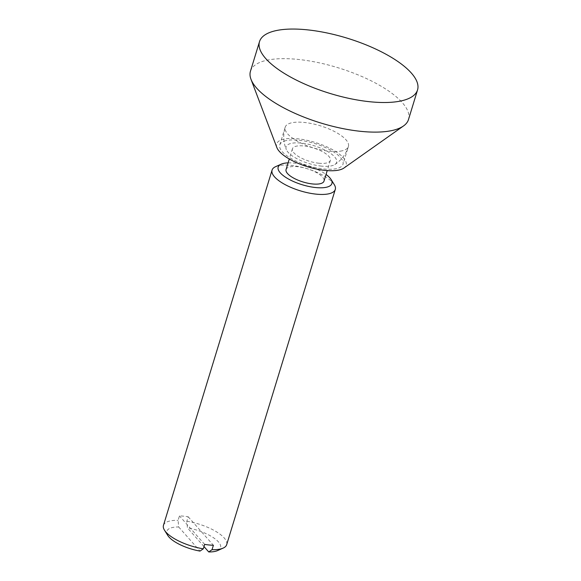 <?xml version="1.0" encoding="UTF-8"?>
<svg xmlns="http://www.w3.org/2000/svg" width="581" height="581" viewBox="0 0 581 581"><rect width="100%" height="100%" fill="white"/><g stroke="black" fill="none" stroke-linecap="round" stroke-linejoin="round"><path stroke-width="0.44" stroke-dasharray="2.9 2.18" d="M250.455 71.231A82.625 28.934 -163 0 1 265.916 60.468A82.625 28.934 -163 0 1 358.6 75.116A82.625 28.934 -163 0 1 408.494 119.548M276.854 147.53A36.342 12.731 -163 0 1 283.419 139.237A36.342 12.731 -163 0 1 328.367 147.538A36.342 12.731 -163 0 1 343.937 168.04M285.946 140.631A33.052 11.576 17 0 0 279.766 144.938A33.052 11.576 17 0 0 299.723 162.702A33.052 11.576 17 0 0 336.791 168.563A33.052 11.576 17 0 0 342.979 164.263A33.052 11.576 17 0 0 323.021 146.492A33.052 11.576 17 0 0 285.946 140.631M342.224 150.799A33.052 11.576 -163 0 1 287.682 133.935A33.052 11.576 -163 0 1 285.198 127.174A33.052 11.576 -163 0 1 291.379 122.867A33.052 11.576 -163 0 1 345.92 139.731A33.052 11.576 -163 0 1 348.411 146.499A33.052 11.576 -163 0 1 342.224 150.799M319.02 163.239A19.834 6.943 -163 0 1 292.41 148.801A19.834 6.943 -163 0 1 303.725 145.954A19.834 6.943 -163 0 1 330.335 160.392A19.834 6.943 -163 0 1 319.02 163.239M286.07 169.521A19.834 6.943 -163 0 1 297.385 166.674A19.834 6.943 -163 0 1 324.002 181.119M334.257 184.584A33.052 11.576 17 0 0 290.928 165.36A33.052 11.576 17 0 0 275.626 166.66M217.548 550.599A28.091 9.841 17 0 0 215.086 538.877A28.091 9.841 17 0 0 187.409 527.846L186.828 521.215L188.186 516.77A33.052 11.576 17 0 0 183.676 516.175A33.052 11.576 17 0 0 179.449 515.906L178.091 520.344L178.672 526.974A28.091 9.841 17 0 0 167.713 535.362M163.457 525.362A33.052 11.576 -163 0 1 178.091 520.344M288.111 162.862A28.091 9.841 -163 0 1 294.204 163.079A28.091 9.841 -163 0 1 326.035 174.453M186.828 521.215A33.052 11.576 -163 0 1 226.67 544.688M178.672 526.974L200.002 551.078M203.989 546.583L187.409 527.846M204.657 544.39L179.449 515.906M188.186 516.77L213.394 545.261M321.569 166.122A26.443 9.26 -163 0 1 286.339 149.658A26.443 9.26 -163 0 1 314.081 145.744A26.443 9.26 -163 0 1 334.881 164.503A26.443 9.26 -163 0 1 321.569 166.122M279.766 144.938L285.198 127.174A33.052 33.052 0 0 0 286.346 149.666M292.41 148.801L289.287 158.998M334.881 164.503A33.052 33.052 0 0 0 348.411 146.499L342.979 164.263M330.335 160.392L327.219 170.596"/><path stroke-width="0.87" d="M417.543 89.939L408.494 119.548A82.625 28.934 -163 0 1 403.519 125.946A82.625 28.934 -163 0 1 393.032 130.304A82.625 28.934 -163 0 1 310.363 119.526A82.625 28.934 -163 0 1 250.999 79.314A82.625 28.934 -163 0 1 250.455 71.231L259.511 41.621A82.625 28.934 -163 0 1 274.966 30.866A82.625 28.934 -163 0 1 367.65 45.514A82.625 28.934 -163 0 1 417.543 89.939A82.625 28.934 -163 0 1 402.081 100.702A82.625 28.934 -163 0 1 309.397 86.053A82.625 28.934 -163 0 1 259.511 41.621M403.519 125.946L343.937 168.04A36.342 12.731 -163 0 1 339.326 169.957A36.342 12.731 -163 0 1 302.97 165.215A36.342 12.731 -163 0 1 276.854 147.53L250.999 79.314M327.219 170.596L324.002 181.119A19.834 6.943 -163 0 1 312.687 183.966A19.834 6.943 -163 0 1 286.07 169.521L289.287 158.998M281.197 164.183L275.626 166.66A33.052 11.576 17 0 0 272.075 170.095A33.052 11.576 17 0 0 316.427 194.17A33.052 11.576 17 0 0 335.288 189.428A33.052 11.576 17 0 0 334.257 184.584L331.032 179.42A28.091 9.841 -163 0 1 315.868 187.569A28.091 9.841 -163 0 1 285.206 177.009A28.091 9.841 -163 0 1 281.197 164.183A28.091 9.841 -163 0 1 288.111 162.862M164.488 530.199L167.713 535.362A28.091 9.841 17 0 0 200.002 551.078L203.299 548.827A33.052 11.576 -163 0 1 164.488 530.199A33.052 11.576 -163 0 1 163.457 525.362L272.075 170.095M203.299 548.827L204.657 544.39A33.052 11.576 17 0 0 209.167 544.985A33.052 11.576 17 0 0 213.394 545.261L212.036 549.699L208.739 551.95A28.091 9.841 17 0 0 217.548 550.599L223.111 548.123A33.052 11.576 -163 0 1 212.036 549.699M326.035 174.453A28.091 9.841 -163 0 1 331.032 179.42M335.288 189.428L226.67 544.688A33.052 11.576 -163 0 1 223.111 548.123M208.739 551.95L203.989 546.583"/></g></svg>
